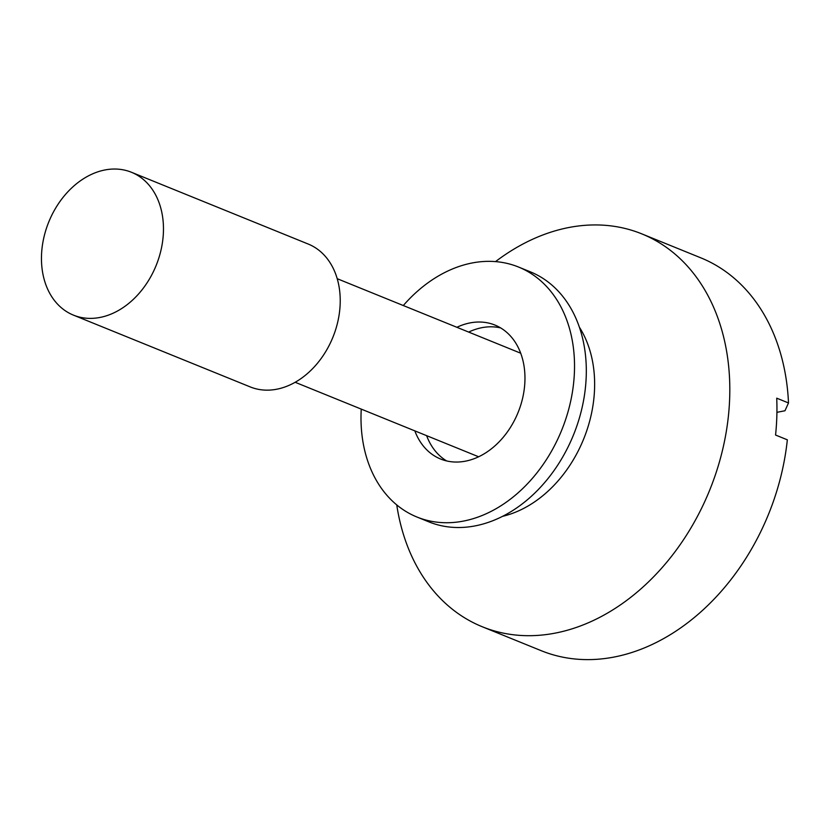 <?xml version="1.0" encoding="UTF-8"?>
<svg xmlns="http://www.w3.org/2000/svg" width="830" height="830" viewBox="0 0 830 830"><rect width="100%" height="100%" fill="white"/><g stroke="black" fill="none" stroke-linecap="round" stroke-linejoin="round"><path stroke-width="1.25" d="M456.894 327.29A72.283 54.313 112.1 0 1 481.234 322.071A72.283 54.313 112.1 0 1 494.96 325.07A72.283 54.313 112.1 0 1 521.167 403.691A72.283 54.313 112.1 0 1 454.311 461.999A72.283 54.313 112.1 0 1 440.574 459.011A72.283 54.313 112.1 0 1 414.834 430.874M446.654 460.94A72.283 54.313 112.1 0 1 426.62 435.657M468.68 332.083A72.283 54.313 112.1 0 1 493.01 326.854A72.283 54.313 112.1 0 1 500.666 327.923M403.307 305.533A134.917 101.374 112.1 0 1 492.896 261.44A134.917 101.374 112.1 0 1 518.532 267.032L530.308 271.815A134.917 101.374 112.1 0 1 579.226 418.569A134.917 101.374 112.1 0 1 454.425 527.424A134.917 101.374 112.1 0 1 428.788 521.831L417.013 517.049A134.917 101.374 112.1 0 1 361.247 409.117M518.532 267.032A134.917 101.374 112.1 0 1 567.44 413.786A134.917 101.374 112.1 0 1 442.639 522.641A134.917 101.374 112.1 0 1 417.013 517.049M579.392 327.217A115.65 86.891 112.1 0 1 594.571 388.399A115.65 86.891 112.1 0 1 502.607 516.322M495.541 261.606A212.013 159.308 112.1 0 1 641.808 233.873A212.013 159.308 112.1 0 1 729.695 397.321A212.013 159.308 112.1 0 1 482.272 626.754A212.013 159.308 112.1 0 1 396.75 504.91M41.5 255.702A77.097 57.934 112.1 0 1 131.472 172.277A77.097 57.934 112.1 0 1 163.427 231.715A77.097 57.934 112.1 0 1 73.465 315.141A77.097 57.934 112.1 0 1 41.5 255.702M131.472 172.277L308.231 244.051A77.097 57.934 112.1 0 1 340.186 303.479A77.097 57.934 112.1 0 1 250.224 386.915L73.465 315.141M776.922 412.334L784.973 410.757L788.5 402.955L776.714 398.172A212.013 159.308 112.1 0 1 776.828 416.463A212.013 159.308 112.1 0 1 775.562 435.034L787.338 439.817A212.013 159.308 -67.9 0 1 541.191 650.678L482.272 626.754M788.5 402.955A212.013 159.308 -67.9 0 0 700.728 257.798L641.808 233.873M337.219 278.704L520.701 353.207M295.169 382.277L478.64 456.78"/></g></svg>
